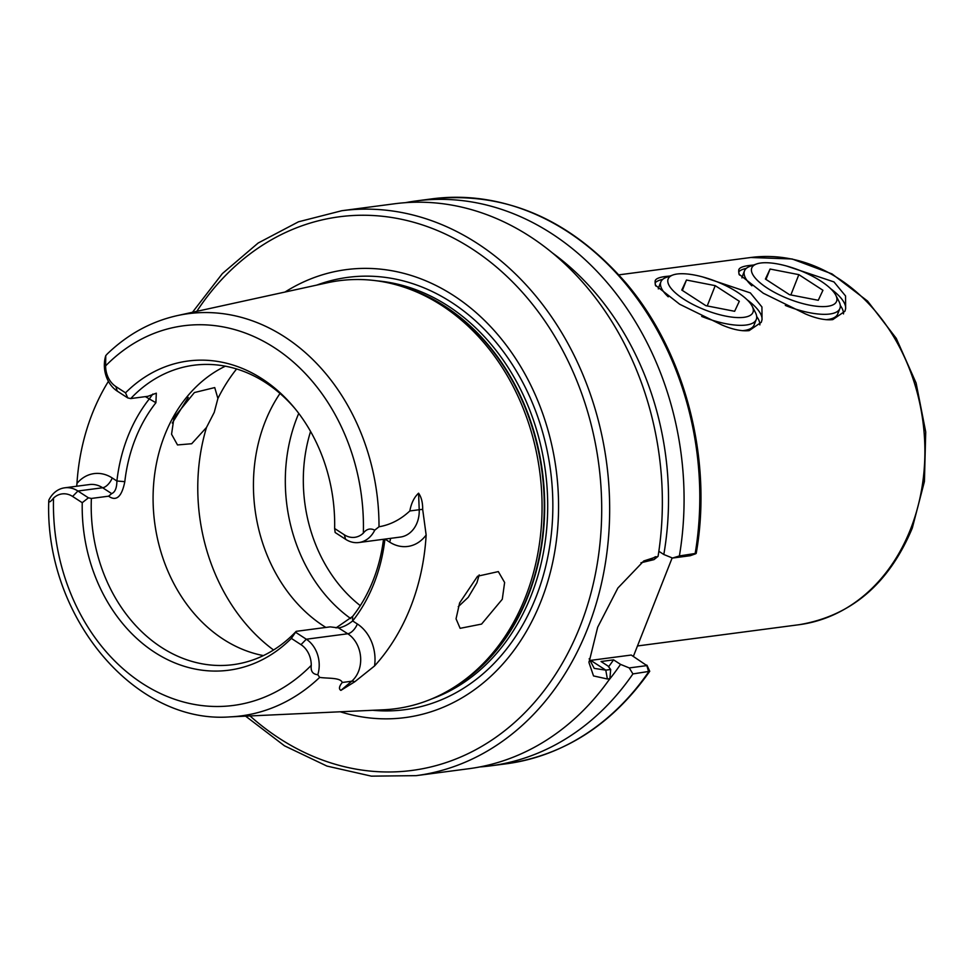 <?xml version="1.0" encoding="UTF-8"?>
<svg xmlns="http://www.w3.org/2000/svg" width="975" height="975" viewBox="0 0 975 975"><rect width="100%" height="100%" fill="white"/><g stroke="black" fill="none" stroke-linecap="round" stroke-linejoin="round"><path stroke-width="1.46" d="M754.504 321.921A51.285 17.209 -158.5 0 1 748.751 329.416A51.285 17.209 -158.5 0 1 743.962 330.525A51.285 17.209 -158.5 0 1 742.414 330.683M658.32 288.905A51.285 17.209 -158.5 0 1 660.489 284.895M655.907 286.089A56.977 19.11 -158.5 0 1 655.127 281.641L655.346 285.151L679.672 304.237L721.89 324.955C732.578 329.526 741.67 331.415 749.166 330.61L761.304 322.274L762.023 319.678L761.938 306.967L750.348 292.914L702.951 277.022M670.057 276.022L665.718 276.461C658.405 277.375 654.871 279.106 655.127 281.641L655.273 280.507M655.115 282.774A56.977 19.11 -158.5 0 1 662.634 279.411M358.885 542.527A27.812 22.413 82.5 0 1 345.662 539.333L335.156 532.508L334.632 528.511L344.285 534.775A22.108 17.818 -97.5 0 0 363.334 533.13C366.515 528.974 370.317 527.975 374.741 530.168A27.812 22.413 82.5 0 1 358.885 542.527L400.359 537.067A27.812 22.413 -97.5 0 0 419.213 509.73L418.567 493.192C414.18 497.25 411.267 503.173 409.829 510.961C400.567 519.602 390.293 524.867 379.007 526.768A202.837 163.459 82.5 0 0 177.353 315.595C151.088 321.47 127.737 334.254 107.274 353.937L105.763 355.631L105.617 365.893A22.108 17.818 -97.5 0 0 115.879 386.563L125.531 392.827L127.762 397.934L130.735 398.568L147.92 396.301L156.317 393.181L155.903 402.736A151.003 121.692 -97.5 0 0 135.33 438.933A151.003 121.692 -97.5 0 0 124.812 481.662L116.903 481.004A156.695 126.275 82.5 0 1 127.81 436.666A156.695 126.275 82.5 0 1 149.163 399.104L152.856 394.022M589.156 658.795L594.238 668.387L605.78 670.142L610.679 669.496L609.887 678.649A284.907 229.6 82.5 0 1 468.865 768.714L416.179 775.649A284.907 229.6 82.5 0 0 587.645 628.546A284.907 229.6 82.5 0 0 563.197 335.181A284.907 229.6 82.5 0 0 341.872 210.71L394.558 203.775A284.907 229.6 82.5 0 1 658.076 556.347L653.969 559.626L640.941 562.782M647.022 665.352L649.74 671.287L632.921 673.92L629.253 667.924L646.864 665.608L631.252 655.042L590.728 660.368A62.68 30.578 -57 0 1 589.4 660.514M458.262 606.694L468.244 597.309L476.909 582.794L479.2 574.897M459.627 602.903L477.567 576.225L498.322 571.594L504.623 582.502L502.283 599.259L481.577 624.085L460.127 628.327L456.044 618.82L459.627 602.903M217.9 398.495L214.732 387.575L194.403 392.547L174.001 417.568L171.563 434.241L177.511 444.941L191.697 443.735L206.505 427.452L214.244 412.352L217.9 398.495A179.485 144.653 82.5 0 1 236.596 368.964M48.823 500.175A27.812 22.413 82.5 0 1 64.679 487.817A27.812 22.413 82.5 0 1 77.915 491.01L88.42 497.823L82.241 502.698L72.601 496.446A22.108 17.818 -97.5 0 0 53.54 498.091C50.286 502.259 48.713 502.954 48.823 500.175L48.75 501.174C44.631 615.798 134.123 724.401 230.124 716.869L383.638 709.776A215.853 173.952 82.5 0 0 456.422 685.705A215.853 173.952 82.5 0 0 525.379 597.285A215.853 173.952 82.5 0 0 404.016 287.174A215.853 173.952 82.5 0 0 327.478 282.75L177.353 315.595M285.017 292.037A225.908 182.057 82.5 0 1 499.858 337.106A225.908 182.057 82.5 0 1 541.101 600.953A225.908 182.057 82.5 0 1 340.226 711.774M263.421 655.59A151.003 121.692 82.5 0 1 164.751 435.069A151.003 121.692 82.5 0 1 225.359 366.173M350.744 618.577A151.003 121.692 82.5 0 1 329.648 599.869A151.003 121.692 82.5 0 1 296.985 417.678A151.003 121.692 82.5 0 1 298.752 413.4M325.869 627.437A151.003 121.692 82.5 0 1 265.103 421.87A151.003 121.692 82.5 0 1 279.996 393.461M130.735 398.568A151.003 121.692 82.5 0 1 193.769 365.247A151.003 121.692 82.5 0 1 294.938 408.537M336.046 627.9L352.621 616.432A151.003 121.692 -97.5 0 0 373.193 580.235A151.003 121.692 -97.5 0 0 383.504 539.285M76.708 486.232L76.952 483.442A205.201 165.372 82.5 0 1 92.284 413.619A205.201 165.372 82.5 0 1 108.408 381.347M188.248 397.422L172.258 423.065M418.567 493.192C421.383 497.104 422.748 502.515 422.675 509.389L426.148 534.995A206.639 166.53 82.5 0 1 410.585 607.108A206.639 166.53 82.5 0 1 374.558 665.949L354.778 681.757L340.897 690.385C338.617 689.057 339.081 686.424 342.262 682.476C340.458 677.369 327.673 678.637 319.666 677.393L317.801 674.712C312.707 674.273 310.538 671.153 311.269 665.328A22.108 17.818 -97.5 0 0 300.995 644.658L291.354 638.393L296.181 631.337A151.003 121.692 82.5 0 1 233.147 664.658A151.003 121.692 82.5 0 1 91.382 498.444L108.578 496.19L111.674 493.606C115.074 492.204 116.805 488 116.903 481.004L112.222 477.969A10.262 5.009 -57 0 1 102.655 487.756A27.812 22.413 -97.5 0 0 89.432 484.563L64.679 487.817M609.887 678.649L607.376 678.978L593.531 675.931L588.973 662.573L597.675 627.23L617.87 588.035L643.78 560.966L658.076 556.347M838.122 310.928A51.285 17.209 -158.5 0 1 832.37 318.423A51.285 17.209 -158.5 0 1 827.58 319.52A51.285 17.209 -158.5 0 1 826.032 319.69M741.938 277.912A51.285 17.209 -158.5 0 1 744.108 273.89M739.525 275.096A56.977 19.11 -158.5 0 1 738.745 270.636L738.965 274.158L763.291 293.231L805.508 313.962C816.197 318.52 825.289 320.409 832.784 319.617L844.923 311.269L845.642 308.685L845.557 295.973L833.966 281.921L786.569 266.017M753.675 265.017L749.336 265.468C742.024 266.382 738.489 268.113 738.745 270.636L738.892 269.502M738.733 271.769A56.977 19.11 -158.5 0 1 746.253 268.418M830.761 288.795A56.977 19.11 -158.5 0 1 845.642 308.685M840.292 305.455A56.977 19.11 -158.5 0 1 843.497 313.901M629.253 667.924L620.539 664.377L613.567 659.856L601.027 661.513L607.998 666.035L610.679 669.496M613.567 659.856A262.104 211.234 82.5 0 1 608.583 666.79M620.539 664.377A271.355 218.68 82.5 0 1 608.753 680.257M658.844 551.277L663.817 554.507L672.531 558.053L679.392 555.945L696.223 553.325C712.822 458.969 685.267 352.645 626.096 283.128C570.497 219.351 505.806 191.258 432.01 198.851A284.907 229.6 82.5 0 1 695.114 553.873L690.142 555.726L672.531 558.053M552.569 253.049A271.355 218.68 82.5 0 1 663.817 554.507M632.921 673.92A284.907 229.6 82.5 0 1 490.583 765.85A284.907 229.6 82.5 0 1 479.688 766.959M405.466 202.666A284.907 229.6 82.5 0 1 416.288 200.923A284.907 229.6 82.5 0 1 679.392 555.945M633.36 656.407L672.165 557.895M384.93 539.102A156.695 126.275 82.5 0 1 352.67 620.941C347.746 624.829 343.115 627.144 338.752 627.9L330.098 626.876L296.181 631.337M124.812 481.662C121.79 496.823 116.366 501.662 108.578 496.19M291.354 638.393A155.927 125.665 82.5 0 1 154.598 652.287A155.927 125.665 82.5 0 1 82.241 502.698M88.42 497.823L91.382 498.444M125.531 392.827A155.927 125.665 82.5 0 1 293.78 407.123A155.927 125.665 82.5 0 1 334.632 528.511M379.007 526.768L374.741 530.168M127.762 397.934L117.256 391.121A27.812 22.413 82.5 0 1 105.763 355.631M295.803 632.397L306.308 639.222A27.812 22.413 82.5 0 1 317.801 674.712M340.897 690.385L351.658 681.245A27.812 22.413 -97.5 0 0 347.783 633.762L338.52 627.924M490.583 765.85L506.317 763.791A284.907 229.6 82.5 0 0 648.655 671.848L646.705 665.072M155.903 402.736L145.373 396.642M352.621 616.432L352.67 620.941L357.35 623.976A38.062 30.676 82.5 0 1 374.558 665.949M747.13 299.8A56.977 19.11 -158.5 0 1 762.023 319.678M756.673 316.461A56.977 19.11 -158.5 0 1 759.878 324.894M820.926 281.141A45.581 15.295 21.5 0 0 756.527 263.993A45.581 15.295 21.5 0 0 767.41 288.186A45.581 15.295 21.5 0 0 817.026 306.296A45.581 15.295 21.5 0 0 835.794 295.218A45.581 15.295 21.5 0 0 820.926 281.141M751.871 285.821A51.285 17.209 -158.5 0 1 744.486 270.867A51.285 17.209 -158.5 0 1 749.86 266.394L756.527 263.993M835.794 295.218L839.024 301.519A51.285 17.209 -158.5 0 1 839.914 308.453A51.285 17.209 -158.5 0 1 785.314 305.431M798.842 274.645L770.079 269.039L765.399 279.045L789.482 294.682L818.257 300.3L822.937 290.282L798.842 274.645L790.847 294.95M765.984 279.435L770.079 269.039M737.307 292.147A45.581 15.295 21.5 0 0 672.908 274.987A45.581 15.295 21.5 0 0 683.792 299.179A45.581 15.295 21.5 0 0 733.407 317.289A45.581 15.295 21.5 0 0 752.176 306.211A45.581 15.295 21.5 0 0 737.307 292.147M668.253 296.814A51.285 17.209 -158.5 0 1 660.867 281.86A51.285 17.209 -158.5 0 1 666.242 277.4L672.908 274.987M752.176 306.211L755.406 312.524A51.285 17.209 -158.5 0 1 756.295 319.459A51.285 17.209 -158.5 0 1 701.695 316.436M715.223 285.651L686.461 280.032L681.781 290.05L705.863 305.675L734.638 311.293L739.318 301.275L715.223 285.651L707.228 305.943M682.366 290.428L686.461 280.032M590.728 660.368L605.78 670.142L607.376 678.978M111.674 493.606L102.655 487.756L77.915 491.01L72.601 496.446M196.804 311.342A279.203 225.006 82.5 0 1 493.667 264.712A279.203 225.006 82.5 0 1 580.125 626.279A279.203 225.006 82.5 0 1 250.014 715.943M316.79 285.09A218.034 175.719 82.5 0 1 507.024 356.679A218.034 175.719 82.5 0 1 535.994 597.139A218.034 175.719 82.5 0 1 372.706 710.275M376.74 280.812A214.147 172.575 82.5 0 1 531.156 595.542A214.147 172.575 82.5 0 1 431.73 698.904M401.493 286.358A214.147 172.575 82.5 0 1 528.133 595.944A214.147 172.575 82.5 0 1 454.204 687.156M404.016 287.174L407.233 288.247A214.256 172.673 82.5 0 1 527.707 596.066A214.256 172.673 82.5 0 1 459.262 683.841L456.422 685.705M319.666 677.393A202.837 163.459 82.5 0 1 230.124 716.869M750.823 257.498L792.127 258.984L832.016 273.914L867.567 301.068L896.257 338.349L916.11 383.053L925.726 431.949L924.422 481.504L912.271 528.158C888.92 583.769 851.199 615.944 799.122 624.707A185.189 149.236 -97.5 0 0 910.577 529.096A185.189 149.236 -97.5 0 0 894.684 338.398A185.189 149.236 -97.5 0 0 750.823 257.498L618.881 274.853M273.561 649.996A179.485 144.653 82.5 0 1 206.505 427.452M311.269 665.328A191.453 154.294 82.5 0 1 142.338 683.426A191.453 154.294 82.5 0 1 53.54 498.091M105.617 365.893A191.453 154.294 82.5 0 1 274.536 347.795A191.453 154.294 82.5 0 1 363.334 533.13M360.287 605.646A141.022 113.648 82.5 0 1 310.574 431.45M76.952 483.442A38.062 30.676 82.5 0 1 112.222 477.969M422.675 509.389A10.262 0.695 177.8 0 0 419.213 509.73L409.829 510.961M354.778 681.757A10.262 5.387 49.7 0 0 351.658 681.245L342.262 682.476M357.35 623.976A10.262 5.009 -57 0 1 347.783 633.762L306.308 639.222L300.995 644.658M426.148 534.995A38.062 30.676 82.5 0 1 389.61 542.076L385.015 539.09M649.057 560.259L655.553 556.676M390.548 538.358A10.262 5.009 -57 0 1 389.61 542.076M117.256 391.121L115.879 386.563M344.285 534.775L345.662 539.333M245.603 716.15L284.468 745.802L326.93 766.07L371.39 776.149L416.179 775.649M799.122 624.707L637.467 645.962M416.288 200.923L432.01 198.851M506.317 763.791C564.525 755.211 612.324 724.376 649.74 671.287M192.477 312.28L222.373 273.585L258.143 243.031L298.484 221.8L341.872 210.71M690.239 555.713L695.76 553.739M588.985 662.573L588.985 661.659M744.486 270.867L742.316 276.364M839.914 308.453L837.744 313.95M660.867 281.86L658.698 287.357M756.295 319.459L754.126 324.943"/></g></svg>
